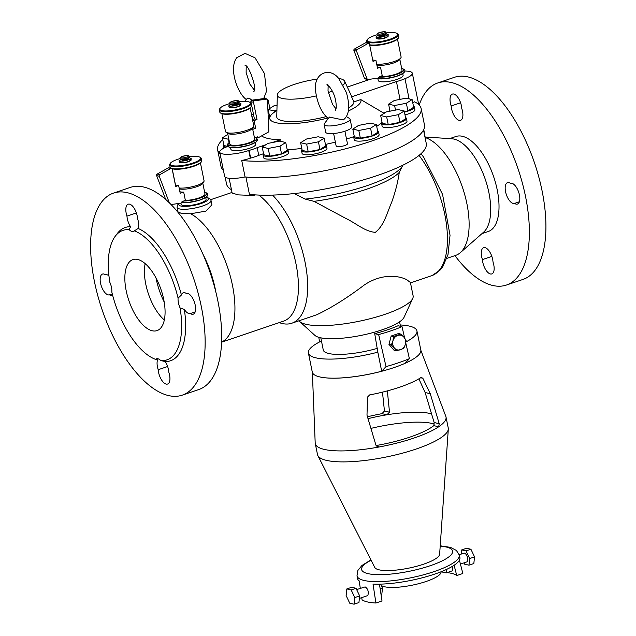 <?xml version="1.0" encoding="UTF-8"?>
<svg xmlns="http://www.w3.org/2000/svg" width="636" height="636" viewBox="0 0 636 636"><rect width="100%" height="100%" fill="white"/><g stroke="black" fill="none" stroke-linecap="round" stroke-linejoin="round"><path stroke-width="0.95" d="M404.623 337.97L402.016 326.642L398.08 325.735A56.715 13.674 168.5 0 1 374.715 333.669L377.816 352.161A55.38 13.348 168.5 0 1 308.412 353.028A55.38 13.348 168.5 0 1 321.458 340.999M381.107 595.018L381.767 594.795L382.482 588.165L380.177 588.944M380.567 584.126L382.482 588.165M441.615 571.549L446.13 572.933L452.776 570.675L452.713 566.167M446.13 572.933L446.504 569.443M405.752 342.844L409.393 358.664L405.06 363.299A55.38 13.348 -11.5 0 0 416.683 356.724A55.38 13.348 -11.5 0 0 420.817 350.015L416.938 330.943A55.38 13.348 168.5 0 1 405.959 341.937M390.623 338.145L389.486 342.438M402.016 326.642A64.379 15.518 168.5 0 1 378.651 334.576L386.02 366.606A66.136 15.948 168.5 0 0 409.393 358.664M443.801 572.392A46.396 11.186 168.5 0 0 442.895 572.36L442.847 572.169M440.215 545.799L450.558 547.389L456.417 550.466L459.232 554.958L459.868 557.414A52.295 12.609 168.5 0 1 430.167 575.556A52.295 12.609 168.5 0 1 373.022 584.063L375.916 603.015A53.329 12.855 168.5 0 1 367.449 601.942A53.329 12.855 168.5 0 1 362.067 599.812L361.725 597.609M359.388 598.404L367.107 595.781L368.029 594.827C368.681 591.154 367.711 588.515 365.12 586.893L356.653 589.588M454.112 565.277L456.751 575.564L462.841 573.489L459.423 560.157M360.31 588.348L359.165 580.859A52.295 12.609 168.5 0 1 357.376 578.267L357.011 575.755L357.853 570.484L361.908 565.499L370.931 559.903M447.021 572.631A46.396 11.186 168.5 0 1 456.751 575.564M379.454 584.15L382.005 600.948L375.916 603.015M422.853 378.261L421.199 377.402A58.464 14.095 168.5 0 1 369.659 394.908L367.552 397.047L366.988 415.205L375.94 445.192L378.03 446.893L379.302 446.949A66.708 16.083 -11.5 0 0 438.697 426.78L439.222 423.703L430.27 393.708L422.853 378.261L420.658 377.752M421.851 377.275L421.199 377.402M420.865 350.325L445.836 416.405A66.708 16.083 168.5 0 1 446.011 417.009A66.708 16.083 168.5 0 1 399.488 442.402A66.708 16.083 168.5 0 1 324.344 449.429A66.708 16.083 168.5 0 1 315.273 443.61A66.708 16.083 168.5 0 1 315.194 442.982L312.363 372.402M367.457 416.771A66.708 16.083 168.5 0 1 381.982 413.662A66.708 16.083 -11.5 0 0 367.457 416.771M416.644 356.756A55.276 13.324 168.5 0 1 416.604 356.78A55.276 13.324 168.5 0 1 370.343 373.944A55.276 13.324 168.5 0 1 319.916 376.957A55.276 13.324 168.5 0 1 318.811 376.679A55.276 13.324 168.5 0 1 318.763 376.663M382.475 392.142L384.454 411.031L381.982 413.662L386.871 414.791A58.631 14.135 -11.5 0 0 368.021 418.663A58.631 14.135 168.5 0 1 431.582 413.877M384.454 411.031L389.51 412.2L387.348 390.894M418.87 378.857L425.126 392.515L434.165 422.535L433.808 425.651A58.631 14.135 168.5 0 1 376.099 445.542A58.631 14.135 -11.5 0 0 433.808 425.651L438.697 426.78M386.871 414.791L389.51 412.2M376.894 446.393L379.302 446.949M434.165 422.535L439.222 423.703M258.725 195.061A69.221 31.387 71.2 0 1 296.106 264.457A69.221 31.387 71.2 0 1 283.569 321.14L221.559 342.2M229.135 178.303L232.148 193.09L238.484 194.902L252.961 195.467A20.193 4.865 -11.5 0 0 255.537 194.91M177.102 211.192A69.221 31.387 71.2 0 1 177.841 211.057M221.566 342.104A69.221 31.387 71.2 0 0 231.329 280.23A69.221 31.387 71.2 0 0 190.665 213.76L205.945 211.112L211.907 204.792L211.033 200.499A17.315 4.174 -11.5 0 0 211.033 200.483L209.729 198.496L206.096 197.208M231.456 189.687A101.895 24.566 168.5 0 1 226.551 184.011L225.136 177.078M272.55 195.085A73.832 33.477 71.2 0 1 306.282 269.131A73.832 33.477 71.2 0 1 291.797 323.223L316.903 314.693C331.324 307.864 347.153 297.942 364.388 284.928C383.238 272.256 400.903 276.342 406.968 279.856L410.403 282.495L413.122 295.843A58.631 14.135 168.5 0 1 412.732 298.435A58.631 14.135 168.5 0 1 367.354 319.407A58.631 14.135 168.5 0 1 306.178 324.344A58.631 14.135 168.5 0 1 299.572 321.458A58.631 14.135 168.5 0 1 298.952 320.79M399.281 172.388A73.633 17.752 168.5 0 1 314.033 201.342L345.364 218.18C355.763 223.021 364.841 231.591 375.32 232.347C384.255 225.454 387.213 212.345 391.514 202.685C395.306 192.239 397.898 182.135 399.281 172.388L402.453 166.076A75.938 18.309 168.5 0 1 305.224 199.1L314.033 201.342M294.182 193.559L305.224 199.1M402.453 166.076L402.477 165.4M167.626 366.511L158.213 369.707A10.963 4.969 71.2 0 1 157.617 359.785L155.589 359.372A68.378 31.005 71.2 0 1 111.833 292.099A10.963 4.969 -108.8 0 0 109.853 282.352A68.378 31.005 71.2 0 1 115.315 236.163A68.378 31.005 71.2 0 1 129.203 229.683A10.963 4.969 -108.8 0 0 133.417 231.44A10.963 4.969 -108.8 0 0 134.323 230.868A68.378 31.005 71.2 0 1 178.08 298.141A10.963 4.969 -108.8 0 0 180.06 307.88A68.378 31.005 71.2 0 1 160.709 360.556A10.963 4.969 -108.8 0 0 156.496 358.799A10.963 4.969 -108.8 0 0 155.589 359.372M160.709 360.556L165.209 361.542A10.963 4.969 71.2 0 1 168.794 372.147A10.963 4.969 71.2 0 1 167.586 384.049A10.963 4.969 71.2 0 1 161.703 380.177A10.963 4.969 71.2 0 1 158.213 369.707M113.558 193.082L130.11 187.461A106.713 48.384 71.2 0 1 210.246 272.939A106.713 48.384 71.2 0 1 198.75 389.55L182.198 395.171A106.713 48.384 71.2 0 1 94.486 281.772A106.713 48.384 71.2 0 1 113.558 193.082A106.713 48.384 71.2 0 1 193.694 278.568A106.713 48.384 71.2 0 1 182.198 395.171M195.165 311.886L190.331 313.532A10.963 4.969 71.2 0 1 184.353 309.438L180.06 307.88M178.08 298.141L181.411 295.009A10.963 4.969 71.2 0 1 183.311 292.759A10.963 4.969 71.2 0 1 186.237 293.419A10.963 4.969 71.2 0 1 194.441 302.251A10.963 4.969 71.2 0 1 193.249 314.184A10.963 4.969 71.2 0 1 190.331 313.532M328.351 118.574C321.617 112.985 317.348 103.732 315.543 90.813C313.278 72.401 330.259 66.756 338.901 78.777L346.382 92.498C350.261 106.347 349.212 115.506 343.233 119.966L329.4 117.072L324.368 123.646A13.269 3.196 -11.5 0 0 324.122 124.505A13.269 3.196 -11.5 0 0 329.09 125.968A13.269 3.196 -11.5 0 0 343.106 123.615A13.269 3.196 -11.5 0 0 350.126 119.218A13.269 3.196 -11.5 0 0 349.554 118.519L346.294 116.499M329.4 117.072A6.654 1.606 -11.5 0 0 331.817 117.628M324.122 124.505L325.688 132.185A13.269 3.196 -11.5 0 0 339.322 132.678A13.269 3.196 -11.5 0 0 351.684 126.898L350.126 119.218M344.911 131.215L347.463 143.752A5.772 1.391 168.5 0 1 343.44 145.946A5.772 1.391 168.5 0 1 336.945 146.558A5.772 1.391 168.5 0 1 336.158 146.057L333.606 133.512M247.476 98.119A6.654 1.606 -11.5 0 0 249.892 98.675L247.476 98.119L244.812 101.347M267.533 101.593A13.269 3.196 -11.5 0 0 268.193 100.265A13.269 3.196 -11.5 0 0 268.034 99.924A13.269 3.196 -11.5 0 0 267.629 99.574L264.361 97.554M251.109 106.792A13.269 3.196 -11.5 0 0 251.928 106.689M251.856 100.186L249.892 98.675M251.49 114.583A13.269 3.196 -11.5 0 0 253.494 114.369M267.915 110.139A13.269 3.196 -11.5 0 0 269.759 107.945L268.193 100.265M514.548 203.409A10.963 4.969 71.2 0 1 506.336 194.576A10.963 4.969 71.2 0 1 507.528 182.635A10.963 4.969 71.2 0 1 510.454 183.295A10.963 4.969 71.2 0 1 518.658 192.128A10.963 4.969 71.2 0 1 517.466 204.061A10.963 4.969 71.2 0 1 514.548 203.409L519.381 201.763M318.787 337.326L319.598 341.93M377.156 34.702L377.323 35.529A4.611 1.113 -11.5 0 0 382.069 35.696A4.611 1.113 -11.5 0 0 386.37 33.684L386.203 32.865C385.122 31.943 387.229 31.132 379.525 32.531C377.506 33.255 376.711 33.978 377.156 34.702A4.611 1.113 -11.5 0 0 381.902 34.869A4.611 1.113 -11.5 0 0 386.203 32.865M378.587 35.608L379.191 36.22A2.934 0.708 -11.5 0 0 382.188 36.284A2.934 0.708 -11.5 0 0 384.923 35.052L385.233 34.249M377.49 35.751A5.478 1.32 -11.5 0 0 378.674 37.285A5.478 1.32 -11.5 0 0 385.814 35.831A5.478 1.32 -11.5 0 0 386.298 33.954M378.277 37.27A5.478 1.32 -11.5 0 0 378.849 39.035A5.478 1.32 -11.5 0 0 386.338 37.516A5.478 1.32 -11.5 0 0 386.171 35.664M377.164 34.749A15.574 3.752 -11.5 0 0 374.612 35.544A15.574 3.752 -11.5 0 0 367.433 39.44A15.574 3.752 -11.5 0 0 383.15 41.03A15.574 3.752 -11.5 0 0 396.999 33.43A15.574 3.752 -11.5 0 0 386.211 32.913M367.433 39.44L366.996 40.068A16.154 3.896 -11.5 0 0 366.686 41.117A16.154 3.896 -11.5 0 0 383.293 41.714A16.154 3.896 -11.5 0 0 398.343 34.678A16.154 3.896 -11.5 0 0 397.651 33.827L396.999 33.43M369.635 44.782A16.154 3.896 -11.5 0 0 385.869 43.439A16.154 3.896 -11.5 0 0 398.486 37.922A16.154 3.896 -11.5 0 0 398.788 36.872L398.343 34.678M369.683 45.045A15.574 3.752 -11.5 0 0 385.368 43.987A15.574 3.752 -11.5 0 0 398.041 38.542L398.486 37.922M376.719 64.244A14.421 3.474 -11.5 0 0 390.87 62.503A14.421 3.474 -11.5 0 0 400.839 57.9A14.421 3.474 -11.5 0 0 401.109 56.962L397.492 39.154M376.91 65.19A12.688 3.061 -11.5 0 0 389.661 64.101A12.688 3.061 -11.5 0 0 399.511 59.776L400.839 57.9M379.891 76.487A12.688 3.061 -11.5 0 0 394.018 74.746A12.688 3.061 -11.5 0 0 402.031 70.143L399.829 59.331M365.446 78.888A1.153 0.994 -77 0 1 365.136 78.88L367.735 79.476A1.153 0.994 -77 0 0 368.045 79.492L378.317 78.101L379.255 76.702L382.236 75.692L380.503 67.185A12.688 3.061 -11.5 0 1 377.267 66.971M378.992 77.091A14.533 3.506 -11.5 0 0 398.176 73.887A14.533 3.506 -11.5 0 0 401.69 68.473M376.758 78.308A14.533 3.506 -11.5 0 0 394.821 76.861A14.533 3.506 -11.5 0 0 403.542 70.755M377.871 78.721L378.229 80.47A12.688 3.061 -11.5 0 0 391.275 80.939A12.688 3.061 -11.5 0 0 403.097 75.414L402.747 73.665M370.645 79.142L347.343 87.053M386.139 112.063L383.5 112.954L360.763 99.566L353.958 101.879L351.565 96.823A38.057 9.174 -11.5 0 0 351.358 95.821L344.68 81.241A34.408 8.292 168.5 0 1 343.162 85.065M351.565 96.823L396.435 81.583A20.193 4.865 -11.5 0 0 404.973 78.641A19.613 4.73 -11.5 0 0 412.319 73.204A19.613 4.73 -11.5 0 0 404.917 71.057M400.807 334.083L393.501 336.563L391.18 336.031L398.486 333.542L400.807 334.083L403.733 336.937L406.102 340.308L405.291 344.601L403.741 348.472L396.403 350.826L394.082 350.293L388.97 344.402L391.299 344.943L396.403 350.826M391.18 336.031L388.97 344.402M393.501 336.563L392.881 341.19L391.299 344.943M367.735 79.476A1.153 0.994 -77 0 1 367.075 78.872L356.542 51.15A1.153 0.994 -77 0 1 357.066 49.616L368.133 43.407A1.153 0.994 -77 0 1 369.492 44.099L373.006 61.374L375.932 60.388L377.522 68.203L380.503 67.185M365.136 78.88A1.153 0.994 -77 0 1 364.476 78.268L353.942 50.554A1.153 0.994 -77 0 1 354.475 49.012L365.533 42.803A1.153 0.994 -77 0 1 366.185 42.707L368.785 43.304M372.728 59.991L375.932 60.388M252.731 129.354L255.688 128.353L254.098 120.53L257.024 119.544L253.502 102.261A1.153 0.994 -77 0 1 254.424 100.79L266.42 99.168A1.153 0.994 -77 0 1 267.47 100.17L268.845 131A1.153 0.994 -77 0 1 268.241 132.161L258.765 137.471L257.421 136.851L254.464 137.853M252.667 127.892L253.017 127.391M252.516 119.592L254.424 118.94L250.91 101.665A1.153 0.994 -77 0 1 251.832 100.194L263.829 98.564A1.153 0.994 -77 0 1 264.139 98.58L266.73 99.184M257.024 119.544L254.424 118.94M254.098 120.53L252.635 120.196M255.688 128.353L253.096 127.749M258.765 137.471L256.88 137.034M169.303 202.733L159.231 176.228A1.153 0.994 -77 0 1 159.763 174.693L170.83 168.484A1.153 0.994 -77 0 1 172.189 169.176L175.703 186.459L178.621 185.466L180.219 193.28L183.685 192.104L185.378 200.412L181.944 201.787L181.006 203.178L171.1 204.522M181.419 202.558A14.533 3.506 -11.5 0 0 199.378 200.197A14.533 3.506 -11.5 0 0 206.501 194.568M183.685 200.984A14.533 3.506 -11.5 0 0 202.057 197.343A14.533 3.506 -11.5 0 0 204.641 192.287M180.958 203.186L181.188 204.291A12.688 3.061 -11.5 0 0 194.234 204.76A12.688 3.061 -11.5 0 0 206.056 199.227L205.698 197.478M179.535 203.377A15.01 3.617 -11.5 0 0 195.777 204.999A15.01 3.617 -11.5 0 0 205.865 197.375M178.899 203.464L177.524 205.046L177.094 207.384A17.315 4.174 -11.5 0 0 177.102 207.408A17.315 4.174 -11.5 0 0 189.679 208.902A17.315 4.174 -11.5 0 0 211.033 200.499M190.665 213.76L181.753 213.561L178.016 211.907L177.102 207.408M229.819 103.517L229.986 104.336A4.611 1.113 -11.5 0 0 234.732 104.511A4.611 1.113 -11.5 0 0 239.025 102.499L238.858 101.673C237.777 100.75 239.891 99.947 232.188 101.339C230.16 102.07 229.373 102.794 229.819 103.517A4.611 1.113 -11.5 0 0 234.557 103.684A4.611 1.113 -11.5 0 0 238.858 101.673M231.25 104.415L231.846 105.027A2.934 0.708 -11.5 0 0 234.851 105.099A2.934 0.708 -11.5 0 0 237.586 103.867L237.896 103.064M230.153 104.558A5.478 1.32 -11.5 0 0 231.337 106.101A5.478 1.32 -11.5 0 0 238.468 104.646A5.478 1.32 -11.5 0 0 238.961 102.77M230.94 106.085A5.478 1.32 -11.5 0 0 231.504 107.85A5.478 1.32 -11.5 0 0 239.001 106.323A5.478 1.32 -11.5 0 0 238.834 104.479M229.827 103.565A15.574 3.752 -11.5 0 0 227.275 104.36A15.574 3.752 -11.5 0 0 220.096 108.255A15.574 3.752 -11.5 0 0 235.813 109.837A15.574 3.752 -11.5 0 0 249.662 102.237A15.574 3.752 -11.5 0 0 238.874 101.728M220.096 108.255L219.651 108.883A16.154 3.896 -11.5 0 0 219.348 109.933A16.154 3.896 -11.5 0 0 235.956 110.529A16.154 3.896 -11.5 0 0 251.005 103.485A16.154 3.896 -11.5 0 0 250.314 102.642L249.662 102.237M219.348 109.933L219.794 112.127A16.154 3.896 -11.5 0 0 220.485 112.969A16.154 3.896 -11.5 0 0 236.401 112.723A16.154 3.896 -11.5 0 0 251.148 106.729A16.154 3.896 -11.5 0 0 251.451 105.687L251.005 103.485M220.485 112.969L221.137 113.375A15.574 3.752 -11.5 0 0 236.481 113.129A15.574 3.752 -11.5 0 0 250.703 107.357L251.148 106.729M221.885 113.717L225.51 131.525A14.421 3.474 -11.5 0 0 226.122 132.28A14.421 3.474 -11.5 0 0 240.336 132.057A14.421 3.474 -11.5 0 0 253.502 126.715A14.421 3.474 -11.5 0 0 253.772 125.777L250.147 107.969M226.122 132.28L228.078 133.496A12.688 3.061 -11.5 0 0 240.583 133.298A12.688 3.061 -11.5 0 0 252.174 128.591L253.502 126.715M227.616 133.21L229.819 144.022A12.688 3.061 -11.5 0 0 242.865 144.483A12.688 3.061 -11.5 0 0 254.686 138.958L252.484 128.146M229.477 142.345A14.533 3.506 -11.5 0 0 241.895 145.127A14.533 3.506 -11.5 0 0 255.33 137.567M228.658 145.167A14.533 3.506 -11.5 0 0 243.31 146.678A14.533 3.506 -11.5 0 0 256.205 139.562M230.534 147.536L230.884 149.285A12.688 3.061 -11.5 0 0 243.93 149.754A12.688 3.061 -11.5 0 0 255.759 144.229L255.402 142.48M229.055 142.536L228.38 139.236L222.385 137.853L223.944 145.533L227.839 146.431A19.613 4.73 -11.5 0 0 219.722 152.155A19.613 4.73 -11.5 0 0 248.755 150.517L249.089 150.398A20.193 4.865 -11.5 0 0 257.183 147.655L265.999 144.658M272.017 142.615L280.468 139.745L279.697 141.12M261.603 135.881A59.212 14.278 -11.5 0 0 280.468 139.745M263.566 153.689L258.741 155.335A20.193 4.865 168.5 0 1 250.656 158.078L249.089 150.398M258.741 155.335L257.183 147.655M250.656 158.078L250.314 158.197A19.613 4.73 168.5 0 1 241.736 160.495L245.083 176.959A19.613 4.73 -11.5 0 1 224.635 176.291L219.722 152.155M326.22 116.595A39.352 9.484 168.5 0 1 282.138 120.673A39.352 9.484 168.5 0 1 276.74 116.698L277.352 94.939A34.408 8.292 168.5 0 1 317.269 79.055M316.235 95.917A34.408 8.292 168.5 0 1 282.074 98.405A34.408 8.292 168.5 0 1 277.352 94.939M338.543 78.371A34.408 8.292 168.5 0 1 344.68 81.241M332.31 91.067A34.408 8.292 168.5 0 1 328.224 92.554M353.958 101.879A39.352 9.484 168.5 0 1 348.679 107.897M419.045 155.399A73.832 33.477 71.2 0 1 446.758 226.973A73.832 33.477 71.2 0 1 432.122 275.547A73.832 33.477 71.2 0 1 431.582 275.738L410.49 282.909M425.42 137.622A62.296 28.246 71.2 0 1 463.819 191.555A62.296 28.246 71.2 0 1 460.337 252.651A62.296 28.246 71.2 0 1 455.734 255.354L446.838 258.375M423.767 129.498L425.786 141.105M425.293 137.002L451.91 138.775A50.188 22.753 71.2 0 1 485.332 179.511A50.188 22.753 71.2 0 1 483.63 232.164L460.337 252.651M449.652 138.624L455.956 136.486A50.188 22.753 71.2 0 1 493.639 176.689A50.188 22.753 71.2 0 1 488.233 231.52L481.937 233.658M419.219 104.996A106.713 48.384 71.2 0 1 437.775 82.958A106.713 48.384 71.2 0 1 517.911 168.445A106.713 48.384 71.2 0 1 506.415 285.047A106.713 48.384 71.2 0 1 454.931 255.624M482.43 259.583A10.963 4.969 71.2 0 1 483.638 247.682A10.963 4.969 71.2 0 1 489.521 251.554A10.963 4.969 71.2 0 1 493.011 262.032A10.963 4.969 71.2 0 1 491.803 273.925A10.963 4.969 71.2 0 1 485.92 270.054A10.963 4.969 71.2 0 1 482.43 259.583L491.843 256.387M451.178 105.981A10.963 4.969 71.2 0 1 452.387 94.08A10.963 4.969 71.2 0 1 458.27 97.952A10.963 4.969 71.2 0 1 461.76 108.43A10.963 4.969 71.2 0 1 460.551 120.323A10.963 4.969 71.2 0 1 454.668 116.452A10.963 4.969 71.2 0 1 451.178 105.981L460.591 102.786M437.775 82.958L454.327 77.338A106.713 48.384 71.2 0 1 534.463 162.816A106.713 48.384 71.2 0 1 522.967 279.427L506.415 285.047M446.011 417.009L448.245 427.98A66.708 16.083 168.5 0 1 448.316 429.062L439.635 554.242A33.167 7.998 168.5 0 1 415.419 566.604A33.167 7.998 168.5 0 1 379.104 569.832A33.167 7.998 168.5 0 1 374.771 567.439L317.865 455.599A66.708 16.083 168.5 0 1 317.507 454.581L315.273 443.61M448.316 429.062A66.708 16.083 168.5 0 1 399.623 453.921A66.708 16.083 168.5 0 1 326.578 460.4A66.708 16.083 168.5 0 1 317.865 455.599M412.732 298.435L404.067 317.261A46.19 11.138 168.5 0 1 368.316 333.789A46.19 11.138 168.5 0 1 320.115 337.676A46.19 11.138 168.5 0 1 314.915 335.403L299.572 321.458M377.307 348.361A40.203 9.691 168.5 0 1 328.74 353.513A40.203 9.691 168.5 0 1 323.271 349.999L320.822 337.827M400.219 324.972A55.38 13.348 168.5 0 1 416.938 330.943M461.275 554.051L461.72 549.909L466.053 550.911L470.926 549.258L474.543 556.898L473.828 563.528L468.955 565.181L464.622 564.172L464.01 562.868M461.72 549.909L466.593 548.256L470.926 549.258M466.053 550.911L469.67 558.543L468.955 565.181M469.67 558.543L474.543 556.898M354.069 604.2L358.935 602.546L359.65 595.916L356.033 588.284L351.7 587.282L346.835 588.936L346.119 595.566L349.736 603.198L354.069 604.2L354.785 597.57L351.167 589.938L346.835 588.936M356.033 588.284L351.167 589.938M359.65 595.916L354.785 597.57M308.412 353.028L312.292 372.1A55.38 13.348 -11.5 0 0 318.716 376.655A55.38 13.348 -11.5 0 0 381.695 371.233L377.816 352.161M381.695 371.233L386.02 366.606M374.715 333.669L378.651 334.576M136.374 212.909L126.962 216.105A10.963 4.969 71.2 0 1 128.17 204.204A10.963 4.969 71.2 0 1 134.053 208.075A10.963 4.969 71.2 0 1 137.543 218.546A10.963 4.969 71.2 0 1 138.139 228.467L134.323 230.868M112.278 293.896L109.519 294.834A10.963 4.969 71.2 0 1 101.307 286.001A10.963 4.969 71.2 0 1 102.507 274.068A10.963 4.969 71.2 0 1 105.425 274.728A10.963 4.969 71.2 0 1 108.955 275.881M269.537 116.309A12.688 3.061 -11.5 0 0 269.044 117.437A12.688 3.061 -11.5 0 0 269.163 117.724M274.41 112.159L274.156 110.903L276.922 110.362M274.156 110.903L268.67 109.631M269.68 117L268.241 109.933M277.065 105.234L273.917 105.838L269.664 108.549M352.797 129.092L354.363 136.772L360.358 138.155L372.124 135.873L377.887 132.209L376.321 124.529L370.327 123.138L358.561 125.419L352.797 129.092L358.799 130.475L370.557 128.194L376.321 124.529M354.18 135.889A12.688 3.061 -11.5 0 0 353.688 137.018A12.688 3.061 -11.5 0 0 355.413 138.123A12.688 3.061 -11.5 0 0 369.707 136.788A12.688 3.061 -11.5 0 0 378.563 131.962A12.688 3.061 -11.5 0 0 377.665 131.111M372.124 135.873L370.557 128.194M360.358 138.155L358.799 130.475M380.678 115.537L382.236 123.217L388.238 124.608L399.996 122.327L405.76 118.654L404.202 110.974L398.2 109.591L386.442 111.872L380.678 115.537L386.672 116.929L398.438 114.647L404.202 110.974M382.061 122.335A12.688 3.061 -11.5 0 0 381.56 123.471A12.688 3.061 -11.5 0 0 383.285 124.576A12.688 3.061 -11.5 0 0 397.587 123.241A12.688 3.061 -11.5 0 0 406.436 118.407A12.688 3.061 -11.5 0 0 405.537 117.565M399.996 122.327L398.438 114.647M388.238 124.608L386.672 116.929M404.329 111.626L407.915 110.926L413.678 107.261L412.112 99.574L406.11 98.19L394.352 100.472L388.588 104.145L394.59 105.528L406.348 103.247L412.112 99.574M404.432 112.111A12.688 3.061 -11.5 0 0 414.346 107.007A12.688 3.061 -11.5 0 0 413.456 106.164M407.915 110.926L406.348 103.247M395.52 110.108L394.59 105.528M390.019 111.173L388.588 104.145M223.769 144.65A12.688 3.061 -11.5 0 0 223.276 145.779A12.688 3.061 -11.5 0 0 225.001 146.884A12.688 3.061 -11.5 0 0 226.178 147.075M228.38 139.236L228.825 139.149M227.855 134.371L222.385 137.853M300.637 142.726L302.203 150.406L308.206 151.789L319.964 149.508L325.727 145.843L324.161 138.163L318.167 136.772L306.401 139.053L300.637 142.726L306.639 144.11L318.405 141.828L324.161 138.163M302.02 149.524A12.688 3.061 -11.5 0 0 301.528 150.653A12.688 3.061 -11.5 0 0 303.253 151.758A12.688 3.061 -11.5 0 0 317.547 150.422A12.688 3.061 -11.5 0 0 326.403 145.588A12.688 3.061 -11.5 0 0 325.505 144.746M319.964 149.508L318.405 141.828M308.206 151.789L306.639 144.11M262.215 147.067L263.781 154.747L269.775 156.13L281.541 153.848L287.305 150.183L285.739 142.504L279.745 141.113L267.979 143.394L262.215 147.067L268.217 148.45L279.975 146.169L285.739 142.504M263.598 153.864A12.688 3.061 -11.5 0 0 263.105 154.993A12.688 3.061 -11.5 0 0 264.83 156.098A12.688 3.061 -11.5 0 0 279.125 154.763A12.688 3.061 -11.5 0 0 287.981 149.929A12.688 3.061 -11.5 0 0 287.082 149.086M281.541 153.848L279.975 146.169M269.775 156.13L268.217 148.45M414.346 107.007L414.903 109.75A12.688 3.061 168.5 0 1 404.989 114.854M406.436 118.407L406.992 121.15A12.688 3.061 168.5 0 1 398.144 125.984A12.688 3.061 168.5 0 1 383.85 127.319A12.688 3.061 168.5 0 1 382.125 126.214L381.56 123.471M378.563 131.962L379.12 134.705A12.688 3.061 168.5 0 1 370.263 139.53A12.688 3.061 168.5 0 1 355.969 140.866A12.688 3.061 168.5 0 1 354.244 139.761L353.688 137.018M326.403 145.588L326.96 148.331A12.688 3.061 168.5 0 1 318.111 153.165A12.688 3.061 168.5 0 1 303.817 154.5A12.688 3.061 168.5 0 1 302.084 153.395L301.528 150.653M287.981 149.929L288.537 152.672A12.688 3.061 168.5 0 1 279.689 157.505A12.688 3.061 168.5 0 1 265.387 158.841A12.688 3.061 168.5 0 1 263.662 157.736L263.105 154.993M180.115 158.515L180.282 159.342A4.611 1.113 -11.5 0 0 185.028 159.509A4.611 1.113 -11.5 0 0 189.329 157.497L189.162 156.679C188.073 155.756 190.188 154.946 182.484 156.345C180.457 157.068 179.67 157.792 180.115 158.515A4.611 1.113 -11.5 0 0 184.861 158.69A4.611 1.113 -11.5 0 0 189.162 156.679M181.546 159.421L182.142 160.034A2.934 0.708 -11.5 0 0 185.148 160.105A2.934 0.708 -11.5 0 0 187.882 158.865L188.192 158.07M180.449 159.564A5.478 1.32 -11.5 0 0 181.634 161.099A5.478 1.32 -11.5 0 0 188.773 159.652A5.478 1.32 -11.5 0 0 189.258 157.776M181.236 161.091A5.478 1.32 -11.5 0 0 181.809 162.856A5.478 1.32 -11.5 0 0 189.297 161.329A5.478 1.32 -11.5 0 0 189.131 159.485M180.123 158.571A15.574 3.752 -11.5 0 0 177.571 159.358A15.574 3.752 -11.5 0 0 170.392 163.261A15.574 3.752 -11.5 0 0 186.109 164.843A15.574 3.752 -11.5 0 0 199.958 157.243A15.574 3.752 -11.5 0 0 189.17 156.726M170.392 163.261L169.947 163.881A16.154 3.896 -11.5 0 0 169.645 164.931A16.154 3.896 -11.5 0 0 186.253 165.527A16.154 3.896 -11.5 0 0 201.302 158.491A16.154 3.896 -11.5 0 0 200.61 157.649L199.958 157.243M169.645 164.931L170.09 167.125A16.154 3.896 -11.5 0 0 170.782 167.976A16.154 3.896 -11.5 0 0 186.698 167.721A16.154 3.896 -11.5 0 0 201.445 161.735A16.154 3.896 -11.5 0 0 201.747 160.685L201.302 158.491M171.879 168.604A15.574 3.752 -11.5 0 0 187.445 167.999A15.574 3.752 -11.5 0 0 201 162.363L201.445 161.735M179.145 188.01A14.421 3.474 -11.5 0 0 193.447 186.42A14.421 3.474 -11.5 0 0 203.798 181.721A14.421 3.474 -11.5 0 0 204.069 180.783L200.443 162.967M179.32 188.876A12.688 3.061 -11.5 0 0 192.096 188.041A12.688 3.061 -11.5 0 0 202.471 183.597L203.798 181.721M179.932 191.889L180.147 191.818A12.688 3.061 -11.5 0 0 183.685 192.104M185.378 200.412A12.688 3.061 -11.5 0 0 198.551 198.082A12.688 3.061 -11.5 0 0 204.983 193.964L202.789 183.152M459.176 554.767L463.859 553.177A4.611 2.091 71.2 0 1 467.325 556.874A4.611 2.091 71.2 0 1 466.824 561.914L460.432 564.084M129.203 229.683L130.547 226.71A10.963 4.969 71.2 0 1 126.962 216.105M112.667 295.398A10.963 4.969 71.2 0 1 112.437 295.494A10.963 4.969 71.2 0 1 109.519 294.834M425.126 392.515L430.27 393.708M409.091 98.874L404.973 78.641M245.083 176.959A103.827 25.035 168.5 0 0 360.183 162.156A103.827 25.035 168.5 0 0 424.458 124.895L421.112 108.438A103.827 25.035 168.5 0 0 414.489 101.824A19.613 4.73 168.5 0 1 412.756 102.738M389.94 110.767L387.046 111.753M400.052 99.367L396.435 81.583M165.654 199.354L156.631 175.631A1.153 0.994 -77 0 1 157.164 174.089L168.23 167.88A1.153 0.994 -77 0 1 168.874 167.785L171.474 168.381M175.425 185.068L178.621 185.466M423.528 129.99L426.247 143.386A101.895 24.566 168.5 0 1 362.607 180.115A101.895 24.566 168.5 0 1 249.439 194.393L245.909 177.039M383.5 112.954A67.289 16.226 168.5 0 1 384.001 113.423M382.053 122.335A67.289 16.226 168.5 0 1 376.703 126.373M353.688 136.7A67.289 16.226 168.5 0 1 346.501 139.022M335.355 142.122A67.289 16.226 168.5 0 1 325.441 144.444M301.806 148.434A67.289 16.226 168.5 0 1 287.885 149.691M421.112 108.438A103.827 25.035 168.5 0 1 356.836 145.7A103.827 25.035 168.5 0 1 241.736 160.495M220.056 153.809A103.827 25.035 168.5 0 1 217.623 149.834A103.827 25.035 168.5 0 1 222.727 139.546M268.217 116.849A103.827 25.035 168.5 0 1 269.41 116.452M223.411 170.265A103.827 25.035 168.5 0 1 220.97 166.298L217.623 149.834M360.763 99.566A46.523 11.217 168.5 0 1 348.29 111.006M327.707 118.034A46.523 11.217 168.5 0 1 270.634 115.641A46.523 11.217 168.5 0 1 276.914 110.569M203.019 254.32A62.463 28.326 71.2 0 1 215.858 292.107M138.139 228.467A70.373 31.911 71.2 0 1 181.411 295.009M184.353 309.438A70.373 31.911 71.2 0 1 165.209 361.542M115.315 236.163L117.366 233.444A70.373 31.911 71.2 0 1 130.547 226.71M126.198 290.779A37.492 16.997 71.2 0 1 132.9 259.615A37.492 16.997 71.2 0 1 161.051 289.65A37.492 16.997 71.2 0 1 157.013 330.617A37.492 16.997 71.2 0 1 126.198 290.779M291.797 323.223A73.832 33.477 71.2 0 1 281.438 323.303L279.101 322.659M441.034 571.78L441.042 571.796A30.981 7.465 168.5 0 1 419.227 583.546A30.981 7.465 168.5 0 1 384.518 586.758A30.981 7.465 168.5 0 1 381.139 585.327M370.939 428.402A58.631 14.135 168.5 0 1 434.348 424.061M459.232 554.958A52.16 12.577 168.5 0 1 423.202 574.888A52.16 12.577 168.5 0 1 364.126 580.469A52.16 12.577 168.5 0 1 357.011 575.755M379.636 32.523A3.752 0.906 -11.5 0 0 379.708 34.105A3.752 0.906 -11.5 0 0 385.193 32.245A3.752 0.906 -11.5 0 0 379.636 32.523M368.133 43.407L365.533 42.803M357.066 49.616L354.475 49.012M356.542 51.15L353.942 50.554M367.075 78.872L364.476 78.268M253.502 102.261L250.91 101.665M254.424 100.79L251.832 100.194M266.42 99.168L263.829 98.564M232.299 101.339A3.752 0.906 -11.5 0 0 232.371 102.921A3.752 0.906 -11.5 0 0 237.848 101.06A3.752 0.906 -11.5 0 0 232.299 101.339M250.314 158.197L248.755 150.517M440.192 546.165A46.404 11.186 168.5 0 1 434.499 564.188A46.404 11.186 168.5 0 1 367.934 573.624A46.404 11.186 168.5 0 1 371.098 560.221M397.444 335.546A7.505 6.439 103 0 0 393.04 340.57M403.733 336.937A7.505 6.439 103 0 0 397.985 335.363M392.881 341.19A7.505 6.439 103 0 0 394.225 347.797M394.598 348.234A7.505 6.439 103 0 0 400.346 349.808M405.458 343.981A7.505 6.439 103 0 0 404.114 337.382M400.887 349.625A7.505 6.439 103 0 0 405.291 344.601M182.596 156.345A3.752 0.906 -11.5 0 0 182.667 157.927A3.752 0.906 -11.5 0 0 188.145 156.059A3.752 0.906 -11.5 0 0 182.596 156.345M159.231 176.228L156.631 175.631M159.763 174.693L157.164 174.089M170.83 168.484L168.23 167.88M164.319 319.988A37.492 16.997 71.2 0 1 145.771 284.133A37.492 16.997 71.2 0 1 145.167 263.606M164.191 302.02A44.25 20.066 71.2 0 1 156.154 278.671A44.25 20.066 71.2 0 1 156.011 277.932M177.039 211.12L177.802 210.858M210.731 199.672L232.013 192.446M327.834 84.612L326.928 84.699L329.496 86.862C334.043 92.713 336.301 99.661 336.253 107.73L335.593 110.219M336.07 108.867L332.564 104.479L328.025 91.107L328.128 85.486M251.681 114.567L252.691 119.528M386.33 33.899L388.214 34.67L388.111 36.403L382.737 38.645L376.774 38.701L376.011 37.142L377.442 35.711M366.686 41.117L367.052 42.906M401.666 68.386L404.21 69.372L404.894 70.485L404.687 71.781L403.566 73.068L396.371 76.423L384.685 78.784L376.44 78.355M204.625 192.199L207.169 193.185L207.853 194.306L207.638 195.602L206.525 196.89L199.33 200.237L187.644 202.598L181.379 202.622M238.993 102.714L240.877 103.485L240.766 105.218L235.4 107.46L229.437 107.516L228.674 105.958L230.105 104.527M255.537 137.487L257.556 139.3L257.341 140.596L256.221 141.884L249.026 145.231L237.347 147.6L229.469 147.29L228.014 146.566L227.314 145.453L227.505 144.157L229.461 142.257M420.992 153.721L423.656 157.156L442.561 194.385L450.034 235.28L448.014 254.448L442.783 266.699L440.144 270.038L432.122 275.547M399.575 321.8L400.497 326.292M246.418 99.621C237.618 93.595 228.467 68.402 236.799 57.685L244.987 53.376L255.028 57.789L264.457 73.545L266.508 91.266L263.686 98.588M246.204 66.534L246.132 72.464L249.638 83.721L254.146 89.922M254.44 90.789L253.669 91.274C258.057 91.512 248.342 62.9 245.003 65.754M223.761 148.188L223.276 145.779M189.29 157.72L191.174 158.491L191.062 160.216L185.696 162.466L179.734 162.514L178.97 160.964L180.401 159.525M171.426 168.373L170.782 167.976M172.181 168.723L175.504 185.044M412.319 73.204L418.679 104.471M270.634 115.641L268.305 118.932"/></g></svg>
